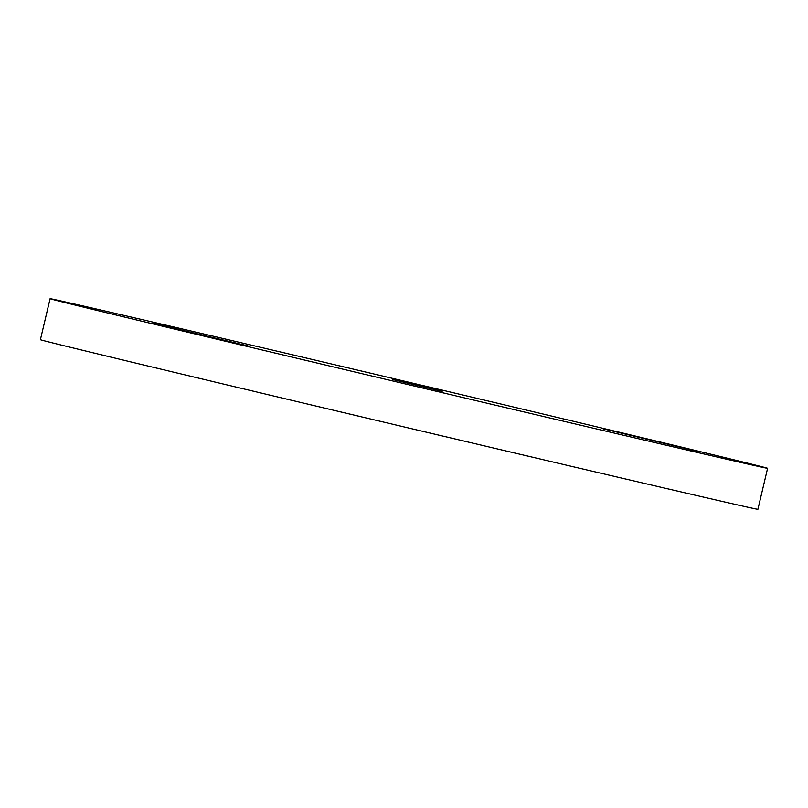 <?xml version="1.0" encoding="UTF-8"?>
<svg xmlns="http://www.w3.org/2000/svg" width="808" height="808" viewBox="0 0 808 808"><rect width="100%" height="100%" fill="white"/><g stroke="black" fill="none" stroke-linecap="round" stroke-linejoin="round"><path stroke-width="1.21" d="M153.257 323.321L248.036 345.925L153.257 323.321M603 428.765L697.779 451.369L603 428.765M392.87 379.619L442.158 391.375L392.87 379.619M580.871 425.281A368.64 1.232 13.3 0 0 767.6 468.307A368.64 1.232 13.3 0 0 236.815 341.723A368.64 1.232 13.3 0 0 50.096 298.697A368.64 1.232 13.3 0 0 580.871 425.281M50.096 298.697L40.4 339.693A368.64 1.232 13.3 0 0 571.185 466.277A368.64 1.232 13.3 0 0 757.904 509.303L767.6 468.307"/></g></svg>

